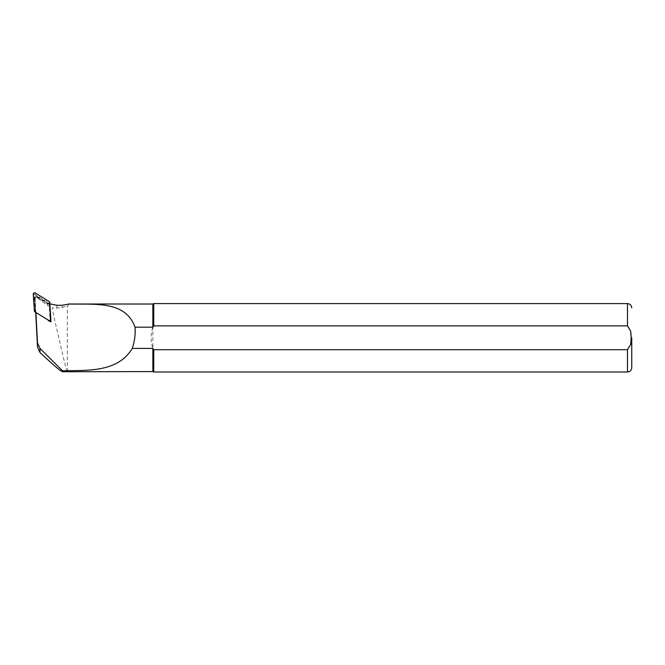 <?xml version="1.0" encoding="UTF-8"?>
<svg xmlns="http://www.w3.org/2000/svg" width="665" height="665" viewBox="0 0 665 665"><rect width="100%" height="100%" fill="white"/><g stroke="black" fill="none" stroke-linecap="round" stroke-linejoin="round"><path stroke-width="0.5" stroke-dasharray="3.33 2.49" d="M35.868 313.049L36.085 313.182A1.372 1.363 180 0 1 35.868 313.007L35.112 298.585A1.372 1.363 -0 0 0 35.12 298.651M50.299 320.422L50.249 319.466A1.372 1.363 180 0 1 49.651 320.663M49.518 320.746A1.372 1.363 180 0 1 48.163 320.688L50.39 322.076L50.349 321.253M35.486 312.201A1.372 1.363 180 0 1 35.478 312.126L34.738 298.02A1.372 1.363 -0 0 1 36.833 296.798L48.869 304.279A1.372 1.363 180 0 1 49.509 305.368L49.484 304.886A17.955 17.864 180 0 1 47.423 303.78L37.207 297.43A1.372 1.363 -0 0 0 35.112 298.585M48.163 320.688L48.163 320.123L36.118 312.633A1.372 1.363 180 0 1 35.868 312.434L35.902 312.459M36.118 313.14L36.118 312.633M49.401 320.671L35.868 312.251M50.39 322.076L50.39 321.278M49.509 305.368L50.249 318.901A1.372 1.363 180 0 1 48.163 320.123M50.249 319.466L50.249 318.901M50.54 304.104L49.484 304.088L50.341 320.389M49.484 304.088L49.484 304.886M48.977 320.563L35.902 312.434M67.323 371.577L67.323 305.742C69.567 304.553 70.058 303.98 68.794 304.021M153.756 372.001L153.756 349.699L627.477 349.699C632.897 344.354 632.905 331.245 627.477 325.892L153.756 325.892L152.842 327.18L152.842 304.013M152.842 327.18C150.573 334.254 150.573 341.328 152.842 348.41L152.842 327.18M152.842 371.577L152.842 348.41M66.99 371.743C67.123 372.99 56.675 330.38 52.128 307.737L56.941 308.045L62.186 307.496L67.323 305.742M153.756 325.892L153.756 303.589M50 303.888L50.831 319.666M35.735 312.849L35.12 299.35C34.937 298.095 35.627 297.571 37.207 297.762L47.423 305.418L52.128 307.737M36.833 296.798L36.833 296.224A1.372 1.363 -0 0 0 34.738 297.454L35.478 311.553A1.372 1.363 180 0 0 35.868 312.434M36.833 296.224L48.869 303.714A1.372 1.363 180 0 1 49.509 304.794M49.991 302.45L49.185 303.631L50.041 319.998A0.532 0.532 180 0 1 49.227 320.472L34.447 311.553M34.131 311.012L34.937 311.253L34.081 294.886A0.532 0.532 -0 0 1 34.896 294.412L48.869 303.099L49.675 301.91M49.185 303.631L48.869 303.099M34.937 311.253L35.262 311.785M627.477 325.892L627.477 303.589M627.477 372.001L627.477 349.699M47.423 303.78L47.423 305.418M56.941 305.277L56.941 308.045M62.186 305.277L62.186 307.496M34.738 298.02L34.738 297.454M35.478 312.126L35.478 311.553M48.869 304.279L48.869 303.714M49.227 320.472L48.786 320.464M50.041 319.998L50.873 319.242M34.896 294.412L35.345 292.999M34.081 294.886L33.25 294.221M34.738 297.953L34.738 297.38M50.257 319.541L50.257 318.967"/><path stroke-width="1" d="M35.486 312.201A1.372 1.363 180 0 0 35.868 313.007L35.868 312.434M50.349 321.253L50.299 320.422M50.341 320.389L50.39 321.278L49.401 320.671M36.55 312.841L35.952 313.381L37.498 342.841L39.991 348.41L62.535 370.829L66.99 370.829L66.99 371.743L62.626 371.743C60.606 371.236 53.059 364.819 39.991 352.483L37.498 347.122L35.735 312.849M35.902 312.434L35.952 313.381M68.794 304.021C96.043 304.537 125.444 300.838 135.053 327.18L152.842 327.18L152.842 304.013L69.027 304.013L62.186 305.277L56.941 305.277L50 303.888M152.842 327.18L153.756 325.892L627.477 325.892L630.703 331.228L631.176 337.795L630.703 344.354L627.477 349.699L153.756 349.699L152.842 348.41L152.842 371.577L66.99 371.743M152.842 371.577L153.756 372.001L153.756 349.699L152.842 348.41L132.293 348.41C119.027 370.422 92.734 370.629 67.323 370.663L67.323 371.577M135.053 327.18C135.535 334.428 134.613 341.502 132.293 348.41M627.477 325.892L627.477 303.589L153.756 303.589L153.756 325.892M631.75 337.795L631.75 367.728L631.75 337.795M50.831 319.666L50.939 321.785L48.977 320.563M62.535 370.829L62.626 371.743M50.39 321.278L50.939 321.785M48.786 320.464L34.447 311.553L33.25 294.221A1.372 1.363 -0 0 1 35.345 292.999L49.675 301.91L50.873 319.242A1.372 1.363 180 0 1 48.786 320.464M627.477 349.699L627.477 372.001C630.071 371.752 631.492 370.322 631.75 367.728M39.991 348.41L39.991 352.483M37.498 342.841L37.498 347.122M152.842 304.013L153.756 303.589M627.477 303.589C630.071 303.839 631.492 305.26 631.75 307.862M627.477 372.001L153.756 372.001"/></g></svg>
